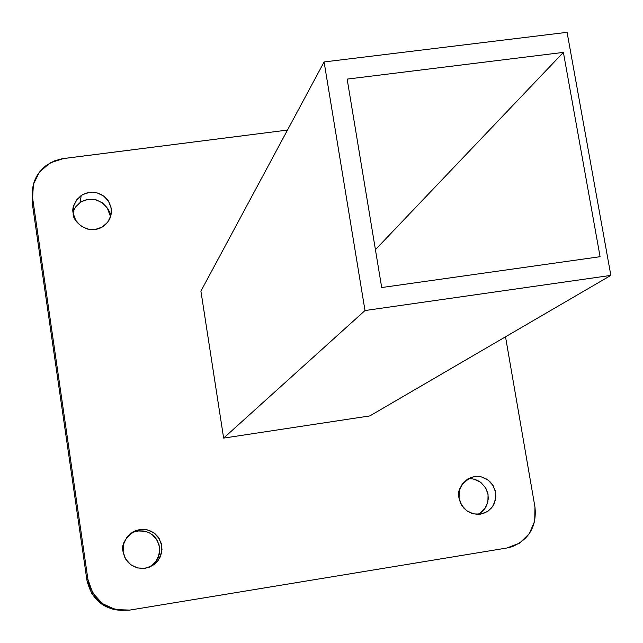 <?xml version="1.0" encoding="UTF-8"?>
<svg xmlns="http://www.w3.org/2000/svg" width="643" height="643" viewBox="0 0 643 643"><rect width="100%" height="100%" fill="white"/><g stroke="black" fill="none" stroke-linecap="round" stroke-linejoin="round"><path stroke-width="0.96" d="M534.976 507.182L505.519 336.803L534.976 507.182C536.841 526.384 529.109 539.598 511.78 546.815L506.893 548.005L519.528 543.158L529.293 533.69L534.711 521.055L534.976 507.182M287.485 130.071L63.327 158.572L50.05 162.952L39.536 171.97L33.404 184.268L32.608 197.98L87.93 579.415L92.753 592.983L102.422 603.584L115.451 609.588L129.838 610.078L506.893 548.005L129.838 610.078C107.357 611.501 93.388 601.277 87.93 579.415L32.608 197.98C31.177 184.654 35.743 173.787 46.312 165.372L54.358 160.887L62.009 158.765L287.485 130.071M459.078 498.285L459.263 490.866L462.204 484.139L467.461 479.131L474.212 476.6L481.446 476.913L488.053 480.04L493.044 485.489L495.649 492.434L495.488 499.836L492.57 506.563L487.338 511.595L480.578 514.159L473.328 513.853L466.689 510.727L461.69 505.261L459.078 498.285L460.509 503.027L463.876 508.179L467.525 511.314L472.3 513.572L477.829 514.384L483.44 513.452L488.061 511.113L491.654 507.785L494.065 503.991L495.906 496.661L495.295 490.778L492.434 484.565L489.717 481.422L485.987 478.705L481.334 476.889L476.125 476.399L470.941 477.436C460.79 483.994 456.835 490.947 459.078 498.285M123.134 551.967L123.512 544.316L126.784 537.363L132.442 532.171L139.619 529.527L147.223 529.832L154.103 533.023L159.223 538.625L161.795 545.794L161.433 553.43L158.194 560.383L152.56 565.599L145.374 568.267L137.747 567.986L130.842 564.787L125.707 559.161L123.134 551.967L124.565 556.959L128.126 562.376L132.056 565.607L137.216 567.849L143.188 568.5L149.192 567.255L153.99 564.626L157.672 561.066L160.131 557.111L161.988 549.62L161.337 543.6L158.226 537.138L155.26 533.947L151.218 531.271L146.218 529.615L140.696 529.39L135.263 530.748C125.08 537.677 121.037 544.75 123.134 551.967M73.23 213.42L73.632 206.114L76.871 199.539L82.441 194.708L89.506 192.353L96.98 192.82L103.732 196.035L108.739 201.508L111.247 208.412L110.869 215.71L107.654 222.285L102.1 227.132L95.035 229.519L87.536 229.069L80.753 225.854L75.729 220.356L73.23 213.42C71.936 220.589 87.794 236.214 102.944 226.617L106.738 223.394L109.326 219.689L110.797 215.968L111.4 212.511L110.901 206.692L108.08 200.487L105.315 197.337L101.498 194.604L96.699 192.747L91.306 192.201L85.913 193.173L81.163 195.512C74.291 201.998 71.646 207.962 73.23 213.42M369.829 415.917L223.635 438.1L200.913 291.158L324.096 61.945L567.086 32.327L610.85 275.397L369.829 415.917L223.635 438.1L200.913 291.158L324.096 61.945L567.086 32.327L610.85 275.397L369.829 415.917M125.08 610.553L113.956 609.701L101.152 603.793L91.644 593.368L86.901 580.034L32.504 204.82L32.383 196.035M125.007 610.561C104.351 610.352 91.644 600.176 86.901 580.034L87.93 579.415L86.901 580.034L32.504 204.82L32.383 196.059M479.863 513.291L485.023 508.34L487.9 501.717L488.061 494.435L485.497 487.603L480.586 482.242L474.084 479.172M150.454 566.443L156 561.315L159.191 554.475L159.544 546.96L157.013 539.919L151.981 534.405M145.214 531.263L137.739 530.965M135.263 530.748L129.581 534.285L133.455 532.163L138.687 530.845L144.024 531.022L148.887 532.565L152.857 535.089L155.799 538.143L158.982 544.412L159.753 550.175L158.266 557.28L156.136 561.122L152.857 564.699L148.477 567.504M109.865 215.051L107.397 208.26L102.47 202.867L95.831 199.708L88.477 199.258L81.524 201.581L76.043 206.339M73.077 212.029L75.577 206.958L80.262 202.368C98.017 191.767 113.064 211.073 110.057 218.138M364.999 310.545L324.096 61.945L364.999 310.545L610.85 275.397L364.999 310.545L223.635 438.1L364.999 310.545M563.389 52.388L600.08 256.702L381.701 287.542L347.148 79.105L563.389 52.388L375.424 249.685L563.389 52.388L347.148 79.105L381.701 287.542L600.08 256.702L563.389 52.388M468.168 478.705L472.878 478.914L477.227 480.265L480.884 482.459L485.754 488.029L487.876 493.486L488.302 498.815L486.695 505.374L484.693 508.806L481.728 511.941L477.862 514.384M80.262 202.368L81.163 195.512M479.831 514.263L483.44 513.452"/></g></svg>
